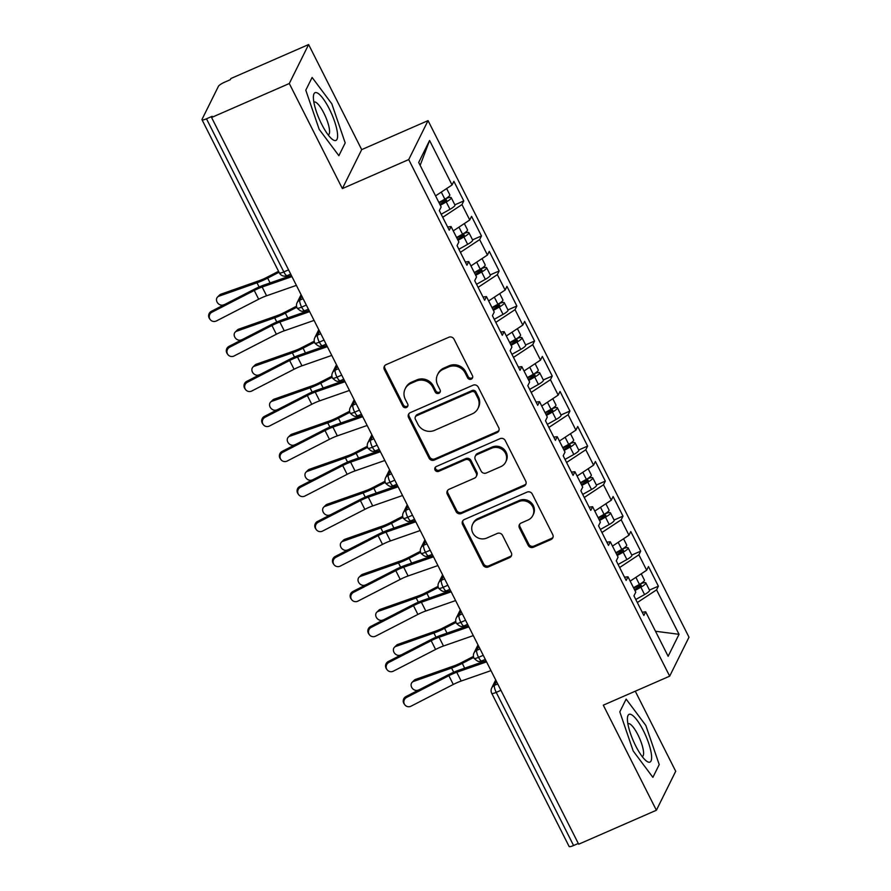 <?xml version="1.0" encoding="UTF-8"?>
<svg xmlns="http://www.w3.org/2000/svg" width="891" height="891" viewBox="0 0 891 891"><rect width="100%" height="100%" fill="white"/><g stroke="black" fill="none" stroke-linecap="round" stroke-linejoin="round"><path stroke-width="1.34" d="M471.25 379.165A2.751 2.606 -153.6 0 0 472.475 375.701L454.02 339.17A3.932 3.72 -153.6 0 0 448.808 337.255L386.104 364.664A3.932 3.72 -153.6 0 0 384.355 369.62L402.81 406.14A2.751 2.606 -153.6 0 0 407.71 406.307A2.751 2.606 -153.6 0 0 407.688 404.013L405.294 399.291A12.585 11.895 -153.6 0 1 405.16 388.821A12.585 11.895 -153.6 0 1 410.885 383.42L416.108 381.125A12.585 11.895 -153.6 0 1 432.814 387.262L435.198 391.984A2.751 2.606 -153.6 0 0 440.109 392.14A2.751 2.606 -153.6 0 0 440.076 389.857L437.693 385.124A12.585 11.895 -153.6 0 1 437.559 374.666A12.585 11.895 -153.6 0 1 443.284 369.253L448.507 366.969A12.585 11.895 -153.6 0 1 465.213 373.095L467.597 377.829A2.751 2.606 -153.6 0 0 471.25 379.165M437.559 374.666L438.149 373.485A12.585 11.895 -153.6 0 1 443.863 368.072L449.086 365.789A12.585 11.895 -153.6 0 1 465.793 371.915L468.187 376.648A2.751 2.606 -153.6 0 0 472.709 377.35M384.667 365.789A3.932 3.72 -153.6 0 0 384.945 368.44L403.389 404.96A2.751 2.606 -153.6 0 0 407.922 405.672M405.16 388.821L405.75 387.641A12.585 11.895 -153.6 0 1 411.475 382.228L416.698 379.945A12.585 11.895 -153.6 0 1 433.405 386.081L435.788 390.804A2.751 2.606 -153.6 0 0 440.321 391.517M528.185 545.337A3.932 3.72 -153.6 0 0 533.408 547.252L550.994 539.567A3.932 3.72 -153.6 0 0 552.743 534.6L532.25 494.037A3.932 3.72 -153.6 0 0 527.038 492.122L464.334 519.531A3.932 3.72 -153.6 0 0 462.585 524.487L483.078 565.05A3.932 3.72 -153.6 0 0 488.301 566.966L509.541 557.677A3.932 3.72 -153.6 0 0 511.289 552.721L502.524 535.357A3.932 3.72 -153.6 0 0 497.301 533.442L486.764 538.053A10.525 9.935 -153.6 0 1 474.847 535.725A10.525 9.935 -153.6 0 1 472.698 524.175A10.525 9.935 -153.6 0 1 477.476 519.665L518.751 501.622A10.525 9.935 -153.6 0 1 530.668 503.95A10.525 9.935 -153.6 0 1 532.829 515.488A10.525 9.935 -153.6 0 1 528.04 520.01L521.168 523.017A3.932 3.72 -153.6 0 0 519.42 527.973L528.185 545.337L528.775 544.156A3.932 3.72 -153.6 0 0 533.987 546.072L551.585 538.387A3.932 3.72 -153.6 0 0 553.021 537.262M289.297 83.52L342.367 188.591L361.701 149.621L308.62 44.55L289.297 83.52L211.579 117.489L212.158 116.309L206.478 118.793L283.839 271.922L288.55 269.862M342.367 188.591L408.724 159.578L669.676 676.169L603.307 705.171L656.389 810.242L578.671 844.211L211.579 117.489M496.989 432.647A3.932 3.72 -153.6 0 0 498.737 427.691L478.244 387.128A3.932 3.72 -153.6 0 0 473.032 385.213L410.328 412.611A3.932 3.72 -153.6 0 0 408.579 417.578L429.072 458.141A3.932 3.72 -153.6 0 0 434.296 460.057L496.989 432.647L497.579 431.467A3.932 3.72 -153.6 0 0 499.016 430.342M505.253 440.577L525.746 481.151A3.932 3.72 -153.6 0 1 523.997 486.107L461.293 513.517A3.932 3.72 -153.6 0 1 456.081 511.601L447.304 494.238A3.932 3.72 -153.6 0 1 449.053 489.282L474.48 478.166A3.932 3.72 -153.6 0 0 476.228 473.199L470.415 461.683A3.932 3.72 -153.6 0 0 465.191 459.767L438.717 471.339A2.751 2.606 -153.6 0 1 435.031 467.708A2.751 2.606 -153.6 0 1 436.289 466.528L500.029 438.673A3.932 3.72 -153.6 0 1 505.253 440.577M408.724 159.578L428.059 120.619L688.999 637.199L669.676 676.169M420.162 165.358L429.585 140.5L418.692 162.463L441.156 206.946L439.341 210.599L449.253 230.212L451.069 226.559L458.854 241.962L457.038 245.626L466.94 265.24L468.755 261.575L476.54 276.99L474.725 280.643L484.637 300.256L486.453 296.603L494.238 312.006L492.422 315.67L502.324 335.283L504.139 331.619L511.924 347.033L510.109 350.698L520.021 370.311L521.836 366.647L529.622 382.05L527.806 385.714L537.707 405.327L539.523 401.663L547.308 417.077L545.492 420.741L555.405 440.354L557.22 436.69L565.005 452.105L563.19 455.758L573.091 475.371L574.907 471.718L582.692 487.121L580.876 490.785L590.789 510.398L592.604 506.734L600.378 522.148L598.563 525.813L608.475 545.415L610.29 541.761L618.076 557.165L616.26 560.829L626.161 580.442L627.977 576.778L635.762 592.192L633.947 595.856L643.859 615.469L645.674 611.805L642.222 612.24M429.585 140.5L452.06 184.972L435.565 195.875M454.856 204.83L463.777 200.932L453.875 181.319L452.06 184.972M463.777 200.932L461.961 204.585L469.746 219.999L453.263 230.892M472.553 239.857L481.474 235.948L471.562 216.335L469.746 219.999M481.474 235.948L479.659 239.612L487.444 255.026L470.949 265.919M490.239 274.874L499.16 270.975L489.259 251.362L487.444 255.026M499.16 270.975L497.345 274.64L505.13 290.043L488.647 300.935M507.937 309.901L516.858 306.003L506.946 286.39L505.13 290.043M516.858 306.003L515.043 309.656L522.828 325.07L506.333 335.963M525.623 344.917L534.544 341.019L524.643 321.406L522.828 325.07M534.544 341.019L532.729 344.683L540.514 360.087L524.031 370.99M543.31 379.945L552.242 376.047L542.329 356.433L540.514 360.087M552.242 376.047L550.426 379.7L558.2 395.114L541.717 406.006M561.007 414.961L569.928 411.063L560.027 391.45L558.2 395.114M569.928 411.063L568.113 414.727L575.898 430.141L559.414 441.034M578.693 449.988L587.615 446.09L577.713 426.477L575.898 430.141M587.615 446.09L585.799 449.755L593.584 465.158L577.101 476.05M596.391 485.016L605.312 481.107L595.4 461.493L593.584 465.158M605.312 481.107L603.497 484.771L611.282 500.185L594.787 511.078M614.077 520.032L622.998 516.134L613.097 496.521L611.282 500.185M622.998 516.134L621.183 519.798L628.968 535.201L612.485 546.094M631.775 555.06L640.696 551.161L630.783 531.548L628.968 535.201M640.696 551.161L638.88 554.815L646.666 570.229L630.171 581.121M649.461 590.076L658.382 586.178L648.481 566.565L646.666 570.229M658.382 586.178L656.567 589.842L679.042 634.314L668.139 656.288L645.674 611.805M627.977 576.778L624.535 577.212M656.567 589.842L637.332 602.55M655.498 631.251L679.042 634.314M610.29 541.761L606.838 542.185M638.88 554.815L619.646 567.522M592.604 506.734L589.151 507.168M621.183 519.798L601.948 532.506M574.907 471.718L571.465 472.141M603.497 484.771L584.262 497.479M557.22 436.69L553.768 437.125M585.799 449.755L566.565 462.462M539.523 401.663L536.081 402.097M568.113 414.727L548.878 427.435M521.836 366.647L518.384 367.081M550.426 379.7L531.181 392.419M504.139 331.619L500.697 332.053M532.729 344.683L513.494 357.391M486.453 296.603L483 297.026M515.043 309.656L495.808 322.364M468.755 261.575L465.314 262.01M497.345 274.64L478.111 287.348M451.069 226.559L447.616 226.982M479.659 239.612L460.424 252.32M308.62 44.55L230.903 78.519L230.324 79.7L224.643 82.184A6.014 1.225 -26.8 0 0 218.44 86.282L202.034 119.338A6.014 1.225 -26.8 0 0 202.001 119.728A6.014 1.225 -26.8 0 0 206.478 118.793M461.961 204.585L442.727 217.304M578.292 843.454L573.581 845.514A6.014 1.225 153.2 0 1 569.093 846.45L491.732 693.309A6.014 1.225 153.2 0 0 496.22 692.374L573.581 845.514M656.389 810.242L675.712 771.272L635.272 691.204M361.701 149.621L428.059 120.619M345.196 142.939L331.82 103.824L312.117 77.45L305.791 90.191L319.167 129.318L338.87 155.691L345.196 142.939L338.87 155.691L319.167 129.318L305.791 90.191L312.117 77.45L331.82 103.824L345.196 142.939M626.139 699.101L619.813 711.853L633.189 750.968L652.891 777.342L659.217 764.589L645.841 725.474L626.139 699.101L645.841 725.474L659.217 764.589L652.891 777.342L633.189 750.968L619.813 711.853L626.139 699.101M306.326 305.067L301.615 307.128A6.014 1.225 153.2 0 1 297.137 308.074A6.014 1.225 153.2 0 1 297.126 308.063A6.014 6.014 0 0 1 297.115 302.684A6.014 5.68 -153.6 0 1 299.844 300.1L303.096 298.674M324.023 340.084L319.312 342.144A6.014 1.225 153.2 0 1 314.824 343.091A6.014 1.225 153.2 0 1 314.824 343.08A6.014 6.014 0 0 1 314.801 337.7A6.014 5.68 -153.6 0 1 317.53 335.116L320.793 333.702M341.71 375.111L336.998 377.171A6.014 1.225 153.2 0 1 332.521 378.118A6.014 1.225 153.2 0 1 332.51 378.107A6.014 6.014 0 0 1 332.499 372.728A6.014 5.68 -153.6 0 1 335.228 370.144L338.48 368.718M359.407 410.127L354.696 412.188A6.014 1.225 153.2 0 1 350.208 413.134L350.208 413.134A6.014 6.014 0 0 1 350.185 407.744A6.014 5.68 -153.6 0 1 352.914 405.171L356.177 403.746M377.093 445.155L372.382 447.215A6.014 1.225 153.2 0 1 367.905 448.162A6.014 1.225 153.2 0 1 367.894 448.151A6.014 6.014 0 0 1 367.872 442.771A6.014 5.68 -153.6 0 1 370.611 440.187L373.864 438.762M394.78 480.182L390.08 482.231A6.014 1.225 153.2 0 1 385.591 483.178L385.591 483.178A6.014 6.014 0 0 1 385.569 477.799A6.014 5.68 -153.6 0 1 388.298 475.215L391.561 473.789M412.477 515.198L407.766 517.259A6.014 1.225 153.2 0 1 403.278 518.206A6.014 1.225 153.2 0 1 403.278 518.194A6.014 6.014 0 0 1 403.255 512.815A6.014 5.68 -153.6 0 1 405.995 510.231L409.247 508.817M430.164 550.226L425.452 552.286A6.014 1.225 153.2 0 1 420.975 553.233A6.014 1.225 153.2 0 1 420.964 553.222A6.014 6.014 0 0 1 420.953 547.842A6.014 5.68 -153.6 0 1 423.682 545.259L426.934 543.833M447.861 585.242L443.15 587.303A6.014 1.225 153.2 0 1 438.662 588.249L438.662 588.249A6.014 6.014 0 0 1 438.639 582.859A6.014 5.68 -153.6 0 1 441.379 580.275L444.631 578.86M465.548 620.27L460.836 622.33A6.014 1.225 153.2 0 1 456.359 623.277A6.014 1.225 153.2 0 1 456.348 623.266A6.014 6.014 0 0 1 456.337 617.886A6.014 5.68 -153.6 0 1 459.065 615.302L462.318 613.877M483.245 655.297L478.534 657.346A6.014 1.225 153.2 0 1 474.045 658.293L474.045 658.293A6.014 6.014 0 0 1 474.023 652.903A6.014 5.68 -153.6 0 1 476.752 650.33L480.015 648.904M408.891 413.747A3.932 3.72 -153.6 0 0 409.169 416.398L429.662 456.96A3.932 3.72 -153.6 0 0 434.875 458.876L497.579 431.467M475.282 393.042A2.751 2.606 -153.6 0 0 471.629 391.695L416.587 415.752A2.751 2.606 -153.6 0 0 415.373 419.227L417.89 424.205A12.585 11.895 -153.6 0 0 434.585 430.342L472.208 413.892A12.585 11.895 -153.6 0 0 477.932 408.49A12.585 11.895 -153.6 0 0 477.799 398.021L475.282 393.042L475.872 391.862A2.751 2.606 -153.6 0 0 472.208 390.514L471.629 391.695M415.34 416.932L415.93 415.752A2.751 2.606 -153.6 0 1 417.177 414.571L472.208 390.514M477.932 408.49L478.512 407.31A12.585 11.895 -153.6 0 0 478.389 396.84L477.799 398.021M475.872 391.862L478.389 396.84M447.616 490.406A3.932 3.72 -153.6 0 0 447.895 493.057L456.66 510.42A3.932 3.72 -153.6 0 0 461.883 512.336L524.576 484.927A3.932 3.72 -153.6 0 0 526.024 483.802M476.273 476.473L476.852 475.293A3.932 3.72 -153.6 0 0 476.819 472.018L470.994 460.502A3.932 3.72 -153.6 0 0 465.781 458.587L439.308 470.158L438.717 471.339M435.409 467.162A2.751 2.606 -153.6 0 0 439.308 470.158M500.865 466.628A10.525 9.935 -153.6 0 0 505.654 462.106A10.525 9.935 -153.6 0 0 503.493 450.568A10.525 9.935 -153.6 0 0 491.576 448.24L477.03 454.599A3.932 3.72 -153.6 0 0 475.282 459.556L481.107 471.072A3.932 3.72 -153.6 0 0 486.319 472.987L500.865 466.628M505.654 462.106L506.233 460.925A10.525 9.935 -153.6 0 0 504.083 449.387A10.525 9.935 -153.6 0 0 492.166 447.059L491.576 448.24M475.248 456.281L475.827 455.101A3.932 3.72 -153.6 0 1 477.621 453.419L492.166 447.059M519.72 524.142A3.932 3.72 -153.6 0 0 519.999 526.793L528.775 544.156M532.829 515.488L533.408 514.307A10.525 9.935 -153.6 0 0 531.259 502.758A10.525 9.935 -153.6 0 0 519.342 500.441L518.751 501.622M472.698 524.175L473.277 522.995A10.525 9.935 -153.6 0 1 478.066 518.484L519.342 500.441M462.897 520.656A3.932 3.72 -153.6 0 0 463.175 523.307L483.668 563.869A3.932 3.72 -153.6 0 0 488.881 565.785L510.131 556.496A3.932 3.72 -153.6 0 0 511.568 555.371M438.907 202.48L444.843 199.161A8.019 1.637 -26.8 0 0 449.766 195.363A8.019 1.637 -26.8 0 0 449.821 194.851L446.636 188.558M439.831 204.317L444.843 201.511A2.807 0.568 -26.8 0 0 446.558 200.185A2.807 0.568 -26.8 0 0 446.58 200.007A2.807 0.568 -26.8 0 0 444.509 200.442L444.999 201.422M440.321 205.286L446.257 201.967A8.019 1.637 -26.8 0 0 451.18 198.17A8.019 1.637 -26.8 0 0 451.236 197.657A8.019 1.637 -26.8 0 0 445.411 198.838M451.236 197.657L454.945 205.008A8.019 1.637 153.2 0 1 454.889 205.52A8.019 1.637 153.2 0 1 449.977 209.318L441.179 214.241M217.549 297.037L219.643 294.966A5.012 4.132 45.4 0 1 220.957 294.164L218.863 296.224A5.012 4.132 -134.6 0 0 217.549 297.037A5.012 4.132 -134.6 0 0 217.527 302.795A5.012 4.132 -134.6 0 0 223.285 304.978L224.588 304.522M439.074 202.803L444.509 200.442M278.56 271.298L266.988 277.279A14.835 3.029 153.2 0 1 259.081 280.743L220.957 294.164M218.863 296.224L256.987 282.803A20.036 4.099 -26.8 0 0 267.668 278.126L279.039 272.256M212.013 312.184A5.012 4.901 143.6 0 0 210.187 319.524A5.012 4.901 143.6 0 0 216.435 320.938L258.68 299.22L254.258 290.466L212.013 312.184L211.379 311.315L253.623 289.597A20.036 4.099 153.2 0 1 264.282 284.953L291.39 275.486M210.187 319.524L209.552 318.655A5.012 4.901 -36.4 0 1 211.379 311.315M291.958 276.622L262.154 287.025A14.835 3.029 -26.8 0 0 254.258 290.466M296.38 285.376L266.576 295.779A14.835 3.029 -26.8 0 0 258.68 299.22M456.604 237.507L462.529 234.188A8.019 1.637 -26.8 0 0 467.452 230.39A8.019 1.637 -26.8 0 0 467.508 229.878L464.334 223.585M457.529 239.334L462.529 236.538A2.807 0.568 -26.8 0 0 464.256 235.202A2.807 0.568 -26.8 0 0 464.278 235.024A2.807 0.568 -26.8 0 0 462.195 235.458L462.696 236.449M458.019 240.303L463.944 236.984A8.019 1.637 -26.8 0 0 468.866 233.186A8.019 1.637 -26.8 0 0 468.922 232.674A8.019 1.637 -26.8 0 0 463.108 233.865M468.922 232.674L472.642 240.035A8.019 1.637 153.2 0 1 472.586 240.548A8.019 1.637 153.2 0 1 467.664 244.346L458.876 249.257M235.246 332.053L237.34 329.993A5.012 4.132 45.4 0 1 238.643 329.18L236.549 331.252A5.012 4.132 -134.6 0 0 235.246 332.053A5.012 4.132 -134.6 0 0 235.213 337.823A5.012 4.132 -134.6 0 0 240.971 340.006L242.274 339.549M456.76 237.83L462.195 235.458M296.547 306.181L284.675 312.307A14.835 3.029 153.2 0 1 276.778 315.77L238.643 329.18M236.549 331.252L274.684 317.831A20.036 4.099 -26.8 0 0 285.354 313.153L296.792 307.25M474.29 272.523L480.227 269.205A8.019 1.637 -26.8 0 0 485.15 265.407A8.019 1.637 -26.8 0 0 485.205 264.894L482.02 258.602M475.215 274.361L480.227 271.555A2.807 0.568 -26.8 0 0 481.942 270.229A2.807 0.568 -26.8 0 0 481.964 270.051A2.807 0.568 -26.8 0 0 479.893 270.485L480.383 271.465M475.705 275.33L481.641 272.011A8.019 1.637 -26.8 0 0 486.564 268.213A8.019 1.637 -26.8 0 0 486.62 267.701A8.019 1.637 -26.8 0 0 480.795 268.882M486.62 267.701L490.328 275.052A8.019 1.637 153.2 0 1 490.273 275.564A8.019 1.637 153.2 0 1 485.35 279.362L476.562 284.285M252.933 367.081L255.026 365.009A5.012 4.132 45.4 0 1 256.341 364.207L254.236 366.268A5.012 4.132 -134.6 0 0 252.933 367.081A5.012 4.132 -134.6 0 0 252.91 372.839A5.012 4.132 -134.6 0 0 258.668 375.022L259.96 374.565M474.457 272.846L479.893 270.485M314.233 341.197L302.361 347.323A14.835 3.029 153.2 0 1 294.464 350.787L256.341 364.207M254.236 366.268L292.371 352.858A20.036 4.099 -26.8 0 0 303.051 348.169L314.478 342.267M491.988 307.551L497.913 304.232A8.019 1.637 -26.8 0 0 502.836 300.434A8.019 1.637 -26.8 0 0 502.892 299.922L499.717 293.629M492.912 309.377L497.913 306.582A2.807 0.568 -26.8 0 0 499.639 305.257A2.807 0.568 -26.8 0 0 499.662 305.067A2.807 0.568 -26.8 0 0 497.579 305.502L498.08 306.493M493.402 310.358L499.328 307.039A8.019 1.637 -26.8 0 0 504.25 303.241A8.019 1.637 -26.8 0 0 504.306 302.728A8.019 1.637 -26.8 0 0 498.492 303.909M504.306 302.728L508.026 310.079A8.019 1.637 153.2 0 1 507.97 310.591A8.019 1.637 153.2 0 1 503.047 314.389L494.26 319.312M270.63 402.097L272.724 400.037A5.012 4.132 45.4 0 1 274.027 399.224L271.933 401.295A5.012 4.132 -134.6 0 0 270.63 402.097A5.012 4.132 -134.6 0 0 270.597 407.866A5.012 4.132 -134.6 0 0 276.355 410.049L277.658 409.593M492.144 307.874L497.579 305.502M331.92 376.225L320.058 382.35A14.835 3.029 153.2 0 1 312.151 385.814L274.027 399.224M271.933 401.295L310.057 387.875A20.036 4.099 -26.8 0 0 320.738 383.197L332.176 377.294M509.674 342.578L515.611 339.259A8.019 1.637 -26.8 0 0 520.522 335.462A8.019 1.637 -26.8 0 0 520.589 334.949L517.404 328.645M510.599 344.405L515.611 341.609A2.807 0.568 -26.8 0 0 517.326 340.273A2.807 0.568 -26.8 0 0 517.348 340.095A2.807 0.568 -26.8 0 0 515.265 340.529L515.766 341.509M511.089 345.374L517.025 342.055A8.019 1.637 -26.8 0 0 521.937 338.257A8.019 1.637 -26.8 0 0 522.003 337.745A8.019 1.637 -26.8 0 0 516.179 338.925M522.003 337.745L525.712 345.095A8.019 1.637 153.2 0 1 525.657 345.608A8.019 1.637 153.2 0 1 520.734 349.417L511.946 354.328M288.316 437.125L290.41 435.064A5.012 4.132 45.4 0 1 291.713 434.251L289.62 436.312A5.012 4.132 -134.6 0 0 288.316 437.125A5.012 4.132 -134.6 0 0 288.294 442.894A5.012 4.132 -134.6 0 0 294.041 445.066L295.344 444.609M509.841 342.89L515.265 340.529M349.617 411.241L337.745 417.378A14.835 3.029 153.2 0 1 329.848 420.83L291.713 434.251M289.62 436.312L327.754 422.902A20.036 4.099 -26.8 0 0 338.435 418.224L349.862 412.31M229.7 347.2A5.012 4.901 143.6 0 0 227.884 354.551A5.012 4.901 143.6 0 0 234.133 355.955L276.377 334.248L271.955 325.493L229.7 347.2L229.065 346.332L271.31 324.625A20.036 4.099 153.2 0 1 281.968 319.969L309.077 310.514M227.884 354.551L227.238 353.682A5.012 4.901 -36.4 0 1 229.065 346.332M309.656 311.65L279.841 322.052A14.835 3.029 -26.8 0 0 271.955 325.493M314.077 320.404L284.262 330.806A14.835 3.029 -26.8 0 0 276.377 334.248M247.397 382.228A5.012 4.901 143.6 0 0 245.571 389.579A5.012 4.901 143.6 0 0 251.819 390.982L294.063 369.264L289.642 360.51L247.397 382.228L246.762 381.359L289.007 359.641A20.036 4.099 153.2 0 1 299.666 354.997L326.774 345.541M245.571 389.579L244.936 388.71A5.012 4.901 -36.4 0 1 246.762 381.359M327.342 346.666L297.527 357.068A14.835 3.029 -26.8 0 0 289.642 360.51M331.764 355.42L301.96 365.822A14.835 3.029 -26.8 0 0 294.063 369.264M265.084 417.244A5.012 4.901 143.6 0 0 263.268 424.595A5.012 4.901 143.6 0 0 269.505 425.998L311.761 404.291L307.328 395.537L265.084 417.244L264.449 416.375L306.693 394.668A20.036 4.099 153.2 0 1 317.352 390.013L344.461 380.557M263.268 424.595L262.622 423.726A5.012 4.901 -36.4 0 1 264.449 416.375M345.04 381.693L315.225 392.096A14.835 3.029 -26.8 0 0 307.328 395.537M349.461 390.447L319.646 400.85A14.835 3.029 -26.8 0 0 311.761 404.291M282.781 452.272A5.012 4.901 143.6 0 0 280.955 459.622A5.012 4.901 143.6 0 0 287.203 461.026L329.447 439.308L325.026 430.553L282.781 452.272L282.135 451.403L324.38 429.685A20.036 4.099 153.2 0 1 335.049 425.04L362.158 415.585M280.955 459.622L280.32 458.754A5.012 4.901 -36.4 0 1 282.135 451.403M362.726 416.71L332.911 427.112A14.835 3.029 -26.8 0 0 325.026 430.553M367.148 425.475L337.333 435.877A14.835 3.029 -26.8 0 0 329.447 439.308M329.302 108.891A26.051 6.716 66.4 0 0 313.398 96.64A26.051 6.716 66.4 0 0 321.684 124.239A26.051 6.716 66.4 0 0 331.909 138.985A26.051 6.716 66.4 0 0 337.522 133.917A26.051 6.716 66.4 0 0 329.302 108.891M328.122 134.842A17.842 4.6 66.4 0 0 328.434 134.753A17.842 4.6 66.4 0 0 323.901 113.146A17.842 4.6 66.4 0 0 314.155 102.064A17.842 4.6 66.4 0 0 313.877 102.231M643.324 730.542A26.051 6.716 66.4 0 0 627.42 718.291A26.051 6.716 66.4 0 0 635.706 745.901A26.051 6.716 66.4 0 0 645.93 760.636A26.051 6.716 66.4 0 0 651.544 755.568A26.051 6.716 66.4 0 0 643.324 730.542M642.144 756.492A17.842 4.6 66.4 0 0 642.456 756.403A17.842 4.6 66.4 0 0 637.923 734.808A17.842 4.6 66.4 0 0 628.166 723.715A17.842 4.6 66.4 0 0 627.899 723.882M527.372 377.595L533.297 374.276A8.019 1.637 -26.8 0 0 538.22 370.478A8.019 1.637 -26.8 0 0 538.275 369.965L535.101 363.673M528.296 379.432L533.297 376.626A2.807 0.568 -26.8 0 0 535.023 375.3A2.807 0.568 -26.8 0 0 535.045 375.122A2.807 0.568 -26.8 0 0 532.963 375.545L533.464 376.537M528.786 380.401L534.711 377.082A8.019 1.637 -26.8 0 0 539.634 373.284A8.019 1.637 -26.8 0 0 539.69 372.772A8.019 1.637 -26.8 0 0 533.865 373.953M539.69 372.772L543.41 380.123A8.019 1.637 153.2 0 1 543.343 380.635A8.019 1.637 153.2 0 1 538.431 384.433L529.644 389.356M306.014 472.152L308.108 470.08A5.012 4.132 45.4 0 1 309.411 469.279L307.317 471.339A5.012 4.132 -134.6 0 0 306.014 472.152A5.012 4.132 -134.6 0 0 305.981 477.91A5.012 4.132 -134.6 0 0 311.739 480.093L313.042 479.636M527.528 377.918L532.963 375.545M367.304 446.268L355.442 452.394A14.835 3.029 153.2 0 1 347.535 455.858L309.411 469.279M307.317 471.339L345.441 457.918A20.036 4.099 -26.8 0 0 356.122 453.241L367.56 447.338M300.467 487.288A5.012 4.901 143.6 0 0 298.652 494.639A5.012 4.901 143.6 0 0 304.889 496.053L347.134 474.335L342.712 465.581L300.467 487.288L299.833 486.419L342.077 464.712A20.036 4.099 153.2 0 1 352.736 460.068L379.844 450.601M298.652 494.639L298.006 493.77A5.012 4.901 -36.4 0 1 299.833 486.419M380.412 451.737L350.608 462.139A14.835 3.029 -26.8 0 0 342.712 465.581M384.845 460.491L355.03 470.894A14.835 3.029 -26.8 0 0 347.134 474.335M545.058 412.622L550.994 409.303A8.019 1.637 -26.8 0 0 555.906 405.505A8.019 1.637 -26.8 0 0 555.962 404.993L552.788 398.689M545.983 414.449L550.994 411.653A2.807 0.568 -26.8 0 0 552.71 410.317A2.807 0.568 -26.8 0 0 552.732 410.138A2.807 0.568 -26.8 0 0 550.649 410.573L551.15 411.553M546.473 415.418L552.409 412.099A8.019 1.637 -26.8 0 0 557.321 408.301A8.019 1.637 -26.8 0 0 557.387 407.788A8.019 1.637 -26.8 0 0 551.562 408.969M557.387 407.788L561.096 415.15A8.019 1.637 153.2 0 1 561.04 415.663A8.019 1.637 153.2 0 1 556.118 419.461L547.33 424.372M323.7 507.168L325.794 505.108A5.012 4.132 45.4 0 1 327.097 504.295L325.003 506.355A5.012 4.132 -134.6 0 0 323.7 507.168A5.012 4.132 -134.6 0 0 323.678 512.938A5.012 4.132 -134.6 0 0 329.425 515.121L330.728 514.664M545.214 412.934L550.649 410.573M385.001 481.285L373.129 487.422A14.835 3.029 153.2 0 1 365.232 490.885L327.097 504.295M325.003 506.355L363.138 492.946A20.036 4.099 -26.8 0 0 373.808 488.268L385.246 482.365M318.165 522.315A5.012 4.901 143.6 0 0 316.338 529.666A5.012 4.901 143.6 0 0 322.587 531.069L364.831 509.362L360.41 500.597L318.165 522.315L317.519 521.447L359.764 499.728A20.036 4.099 153.2 0 1 370.433 495.084L397.542 485.628M316.338 529.666L315.704 528.797A5.012 4.901 -36.4 0 1 317.519 521.447M398.11 486.764L368.295 497.167A14.835 3.029 -26.8 0 0 360.41 500.597M402.532 495.519L372.716 505.921A14.835 3.029 -26.8 0 0 364.831 509.362M562.744 447.638L568.681 444.319A8.019 1.637 -26.8 0 0 573.604 440.522A8.019 1.637 -26.8 0 0 573.659 440.009L570.474 433.717M563.669 449.476L568.681 446.669A2.807 0.568 -26.8 0 0 570.407 445.344A2.807 0.568 -26.8 0 0 570.418 445.166A2.807 0.568 -26.8 0 0 568.347 445.6L568.837 446.58M564.159 450.445L570.095 447.126A8.019 1.637 -26.8 0 0 575.018 443.328A8.019 1.637 -26.8 0 0 575.074 442.816A8.019 1.637 -26.8 0 0 569.249 443.996M575.074 442.816L578.794 450.167A8.019 1.637 153.2 0 1 578.727 450.679A8.019 1.637 153.2 0 1 573.815 454.477L565.017 459.4M341.398 542.196L343.492 540.124A5.012 4.132 45.4 0 1 344.795 539.322L342.701 541.383A5.012 4.132 -134.6 0 0 341.398 542.196A5.012 4.132 -134.6 0 0 341.364 547.954A5.012 4.132 -134.6 0 0 347.122 550.137L348.426 549.68M562.912 447.961L568.347 445.6M402.687 516.312L390.826 522.438A14.835 3.029 153.2 0 1 382.918 525.902L344.795 539.322M342.701 541.383L380.825 527.962A20.036 4.099 -26.8 0 0 391.505 523.284L402.944 517.381M335.851 557.343A5.012 4.901 143.6 0 0 334.025 564.682A5.012 4.901 143.6 0 0 340.273 566.097L382.517 544.379L378.096 535.625L335.851 557.343L335.216 556.474L377.461 534.756A20.036 4.099 153.2 0 1 388.12 530.112L415.228 520.645M334.025 564.682L333.39 563.814A5.012 4.901 -36.4 0 1 335.216 556.474M415.796 521.781L385.992 532.183A14.835 3.029 -26.8 0 0 378.096 535.625M420.218 530.535L390.414 540.937A14.835 3.029 -26.8 0 0 382.517 544.379M580.442 482.666L586.367 479.347A8.019 1.637 -26.8 0 0 591.29 475.549A8.019 1.637 -26.8 0 0 591.346 475.037L588.171 468.744M581.366 484.492L586.367 481.697A2.807 0.568 -26.8 0 0 588.093 480.372A2.807 0.568 -26.8 0 0 588.116 480.182A2.807 0.568 -26.8 0 0 586.033 480.617L586.534 481.608M581.856 485.472L587.793 482.142A8.019 1.637 -26.8 0 0 592.704 478.344A8.019 1.637 -26.8 0 0 592.76 477.832A8.019 1.637 -26.8 0 0 586.946 479.024M592.76 477.832L596.48 485.194A8.019 1.637 153.2 0 1 596.424 485.706A8.019 1.637 153.2 0 1 591.501 489.504L582.714 494.416M359.084 577.212L361.178 575.152A5.012 4.132 45.4 0 1 362.481 574.339L360.387 576.41A5.012 4.132 -134.6 0 0 359.084 577.212A5.012 4.132 -134.6 0 0 359.062 582.981A5.012 4.132 -134.6 0 0 364.809 585.164L366.112 584.708M580.598 482.989L586.033 480.617M420.385 551.34L408.512 557.465A14.835 3.029 153.2 0 1 400.616 560.929L362.481 574.339M360.387 576.41L398.522 562.989A20.036 4.099 -26.8 0 0 409.192 558.312L420.63 552.409M353.549 592.359A5.012 4.901 143.6 0 0 351.722 599.71A5.012 4.901 143.6 0 0 357.97 601.113L400.215 579.406L395.793 570.652L353.549 592.359L352.903 591.49L395.147 569.783A20.036 4.099 153.2 0 1 405.817 565.128L432.915 555.672M351.722 599.71L351.076 598.841A5.012 4.901 -36.4 0 1 352.903 591.49M433.494 556.808L403.679 567.211A14.835 3.029 -26.8 0 0 395.793 570.652M437.915 565.562L408.1 575.965A14.835 3.029 -26.8 0 0 400.215 579.406M598.128 517.693L604.065 514.363A8.019 1.637 -26.8 0 0 608.987 510.565A8.019 1.637 -26.8 0 0 609.043 510.053L605.858 503.76M599.053 519.52L604.065 516.713A2.807 0.568 -26.8 0 0 605.78 515.388A2.807 0.568 -26.8 0 0 605.802 515.21A2.807 0.568 -26.8 0 0 603.73 515.644L604.221 516.624M599.543 520.489L605.479 517.17A8.019 1.637 -26.8 0 0 610.402 513.372A8.019 1.637 -26.8 0 0 610.458 512.86A8.019 1.637 -26.8 0 0 604.633 514.04M610.458 512.86L614.166 520.21A8.019 1.637 153.2 0 1 614.111 520.723A8.019 1.637 153.2 0 1 609.199 524.521L600.4 529.443M376.77 612.24L378.864 610.179A5.012 4.132 45.4 0 1 380.179 609.366L378.085 611.426A5.012 4.132 -134.6 0 0 376.77 612.24A5.012 4.132 -134.6 0 0 376.748 617.998A5.012 4.132 -134.6 0 0 382.506 620.181L383.798 619.724M598.295 518.005L603.73 515.644M438.071 586.356L426.21 592.482A14.835 3.029 153.2 0 1 418.302 595.945L380.179 609.366M378.085 611.426L416.208 598.017A20.036 4.099 -26.8 0 0 426.889 593.328L438.316 587.425M371.235 627.387A5.012 4.901 143.6 0 0 369.409 634.737A5.012 4.901 143.6 0 0 375.657 636.141L417.901 614.422L413.48 605.668L371.235 627.387L370.6 626.518L412.845 604.8A20.036 4.099 153.2 0 1 423.503 600.155L450.612 590.7M369.409 634.737L368.774 633.869A5.012 4.901 -36.4 0 1 370.6 626.518M451.18 591.824L421.365 602.227A14.835 3.029 -26.8 0 0 413.48 605.668M455.602 600.579L425.798 610.992A14.835 3.029 -26.8 0 0 417.901 614.422M615.826 552.71L621.751 549.391A8.019 1.637 -26.8 0 0 626.674 545.593A8.019 1.637 -26.8 0 0 626.729 545.08L623.555 538.788M616.75 554.547L621.751 551.741A2.807 0.568 -26.8 0 0 623.477 550.415A2.807 0.568 -26.8 0 0 623.5 550.237A2.807 0.568 -26.8 0 0 621.417 550.66L621.918 551.652M617.24 555.516L623.165 552.197A8.019 1.637 -26.8 0 0 628.088 548.399A8.019 1.637 -26.8 0 0 628.144 547.887A8.019 1.637 -26.8 0 0 622.33 549.068M628.144 547.887L631.864 555.238A8.019 1.637 153.2 0 1 631.808 555.75A8.019 1.637 153.2 0 1 626.885 559.548L618.098 564.471M394.468 647.256L396.562 645.195A5.012 4.132 45.4 0 1 397.865 644.393L395.771 646.454A5.012 4.132 -134.6 0 0 394.468 647.256A5.012 4.132 -134.6 0 0 394.435 653.025A5.012 4.132 -134.6 0 0 400.193 655.208L401.496 654.751M615.982 553.033L621.417 550.66M455.758 621.383L443.896 627.509A14.835 3.029 153.2 0 1 436 630.973L397.865 644.393M395.771 646.454L433.906 633.033A20.036 4.099 -26.8 0 0 444.576 628.355L456.014 622.453M388.921 662.403A5.012 4.901 143.6 0 0 387.106 669.754A5.012 4.901 143.6 0 0 393.354 671.168L435.599 649.45L431.177 640.696L388.921 662.403L388.287 661.534L430.531 639.827A20.036 4.099 153.2 0 1 441.19 635.183L468.298 625.716M387.106 669.754L386.46 668.885A5.012 4.901 -36.4 0 1 388.287 661.534M468.878 626.852L439.063 637.254A14.835 3.029 -26.8 0 0 431.177 640.696M473.299 635.606L443.484 646.008A14.835 3.029 -26.8 0 0 435.599 649.45M633.512 587.737L639.448 584.418A8.019 1.637 -26.8 0 0 644.36 580.62A8.019 1.637 -26.8 0 0 644.427 580.108L641.242 573.804M634.437 589.564L639.448 586.768A2.807 0.568 -26.8 0 0 641.164 585.432A2.807 0.568 -26.8 0 0 641.186 585.253A2.807 0.568 -26.8 0 0 639.103 585.688L639.604 586.668M634.927 590.533L640.863 587.214A8.019 1.637 -26.8 0 0 645.786 583.416A8.019 1.637 -26.8 0 0 645.841 582.903A8.019 1.637 -26.8 0 0 640.016 584.084M645.841 582.903L649.55 590.265A8.019 1.637 153.2 0 1 649.494 590.778A8.019 1.637 153.2 0 1 644.572 594.575L635.784 599.487M412.154 682.283L414.248 680.223A5.012 4.132 45.4 0 1 415.562 679.41L413.457 681.47A5.012 4.132 -134.6 0 0 412.154 682.283A5.012 4.132 -134.6 0 0 412.132 688.052A5.012 4.132 -134.6 0 0 417.89 690.235L419.182 689.768M633.679 588.049L639.103 585.688M473.455 656.4L461.583 662.536A14.835 3.029 153.2 0 1 453.686 665.989L415.562 679.41M413.457 681.47L451.592 668.061A20.036 4.099 -26.8 0 0 462.273 663.383L473.7 657.469M406.619 697.43A5.012 4.901 143.6 0 0 404.792 704.781A5.012 4.901 143.6 0 0 411.041 706.184L453.285 684.466L448.864 675.712L406.619 697.43L405.973 696.562L448.229 674.843A20.036 4.099 153.2 0 1 458.887 670.199L485.996 660.743M404.792 704.781L404.158 703.912A5.012 4.901 -36.4 0 1 405.973 696.562M486.564 661.868L456.749 672.282A14.835 3.029 -26.8 0 0 448.864 675.712M490.986 670.633L461.17 681.036A14.835 3.029 -26.8 0 0 453.285 684.466M202.001 119.728L279.351 272.869A6.014 1.225 -26.8 0 0 283.839 271.922A6.014 1.548 66.4 0 0 287.125 275.664L290.689 274.105M500.931 690.313L496.22 692.374A6.014 1.548 66.4 0 1 494.449 685.346L497.701 683.92M301.815 296.124L299.844 300.1A6.014 1.548 66.4 0 0 301.615 307.128A6.014 1.548 66.4 0 0 304.811 310.692L303.564 311.082C303.085 310.458 302.662 313.376 297.137 308.074M319.501 331.151L317.53 335.116A6.014 1.548 66.4 0 0 319.312 342.144A6.014 1.548 66.4 0 0 322.509 345.708L321.261 346.098C320.771 345.474 320.359 348.403 314.824 343.091M337.199 366.168L335.228 370.144A6.014 1.548 66.4 0 0 336.998 377.171A6.014 1.548 66.4 0 0 340.195 380.735L338.948 381.125C338.469 380.502 338.045 383.42 332.521 378.118M354.885 401.195L352.914 405.171A6.014 1.548 66.4 0 0 354.696 412.188A6.014 1.548 66.4 0 0 357.892 415.752L356.645 416.142C356.155 415.518 355.732 418.447 350.208 413.134M372.583 436.222L370.611 440.187A6.014 1.548 66.4 0 0 372.382 447.215A6.014 1.548 66.4 0 0 375.579 450.779L374.331 451.169C373.841 450.545 373.429 453.474 367.905 448.162M390.269 471.239L388.298 475.215A6.014 1.548 66.4 0 0 390.08 482.231A6.014 1.548 66.4 0 0 393.276 485.795L392.018 486.196C391.539 485.573 391.116 488.491 385.591 483.178M407.967 506.266L405.995 510.231A6.014 1.548 66.4 0 0 407.766 517.259A6.014 1.548 66.4 0 0 410.963 520.823L409.715 521.213C409.225 520.589 408.813 523.518 403.278 518.206M425.653 541.283L423.682 545.259A6.014 1.548 66.4 0 0 425.452 552.286A6.014 1.548 66.4 0 0 428.66 555.85L427.402 556.24C426.923 555.616 426.499 558.534 420.975 553.233M443.339 576.31L441.379 580.275A6.014 1.548 66.4 0 0 443.15 587.303A6.014 1.548 66.4 0 0 446.346 590.867L445.099 591.256C444.609 590.633 444.197 593.562 438.662 588.249M461.037 611.337L459.065 615.302A6.014 1.548 66.4 0 0 460.836 622.33A6.014 1.548 66.4 0 0 464.033 625.894L462.785 626.284C462.306 625.66 461.883 628.589 456.359 623.277M478.723 646.354L476.752 650.33A6.014 1.548 66.4 0 0 478.534 657.346A6.014 1.548 66.4 0 0 481.73 660.91L480.483 661.3C479.993 660.688 479.581 663.606 474.045 658.293M496.421 681.381L494.449 685.346A6.014 5.68 -153.6 0 0 491.721 687.93A6.014 6.014 0 0 0 491.732 693.309M465.793 371.915L465.213 373.095M449.086 365.789L448.507 366.969M443.863 368.072L443.284 369.253M435.788 390.804L435.198 391.984M433.405 386.081L432.814 387.262M416.698 379.945L416.108 381.125M411.475 382.228L410.885 383.42M403.389 404.96L402.81 406.14M384.945 368.44L384.355 369.62M468.187 376.648L467.597 377.829M434.875 458.876L434.296 460.057M429.662 456.96L429.072 458.141M409.169 416.398L408.579 417.578M417.177 414.571L416.587 415.752M524.576 484.927L523.997 486.107M461.883 512.336L461.293 513.517M456.66 510.42L456.081 511.601M447.895 493.057L447.304 494.238M476.819 472.018L476.228 473.199M470.994 460.502L470.415 461.683M465.781 458.587L465.191 459.767M477.621 453.419L477.03 454.599M519.999 526.793L519.42 527.973M478.066 518.484L477.476 519.665M510.131 556.496L509.541 557.677M488.881 565.785L488.301 566.966M483.668 563.869L483.078 565.05M463.175 523.307L462.585 524.487M551.585 538.387L550.994 539.567M533.987 546.072L533.408 547.252M446.257 201.967L449.977 209.318M441.279 192.1L444.843 199.161M256.987 282.803L259.103 286.991M267.668 278.126L270.084 282.926M266.576 295.779L262.154 287.025M463.944 236.984L467.664 244.346M458.965 227.127L462.529 234.188M274.684 317.831L276.789 322.019M285.354 313.153L287.782 317.942M481.641 272.011L485.35 279.362M476.663 262.143L480.227 269.205M292.371 352.858L294.487 357.035M303.051 348.169L305.468 352.97M499.328 307.039L503.047 314.389M494.349 297.171L497.913 304.232M310.057 387.875L312.173 392.062M320.738 383.197L323.166 387.997M517.025 342.055L520.734 349.417M512.035 332.198L515.611 339.259M327.754 422.902L329.87 427.079M338.435 418.224L340.852 423.013M284.262 330.806L279.841 322.052M301.96 365.822L297.527 357.068M319.646 400.85L315.225 392.096M337.333 435.877L332.911 427.112M534.711 377.082L538.431 384.433M529.733 367.215L533.297 374.276M345.441 457.918L347.557 462.106M356.122 453.241L358.538 458.041M355.03 470.894L350.608 462.139M552.409 412.099L556.118 419.461M547.419 402.242L550.994 409.303M363.138 492.946L365.254 497.133M373.808 488.268L376.236 493.057M372.716 505.921L368.295 497.167M570.095 447.126L573.815 454.477M565.117 437.258L568.681 444.319M380.825 527.962L382.941 532.15M391.505 523.284L393.922 528.085M390.414 540.937L385.992 532.183M587.793 482.142L591.501 489.504M582.803 472.286L586.367 479.347M398.522 562.989L400.627 567.177M409.192 558.312L411.62 563.101M408.1 575.965L403.679 567.211M605.479 517.17L609.199 524.521M600.501 507.302L604.065 514.363M416.208 598.017L418.325 602.193M426.889 593.328L429.306 598.128M425.798 610.992L421.365 602.227M623.165 552.197L626.885 559.548M618.187 542.329L621.751 549.391M433.906 633.033L436.011 637.221M444.576 628.355L447.004 633.156M443.484 646.008L439.063 637.254M640.863 587.214L644.572 594.575M635.884 577.357L639.448 584.418M451.592 668.061L453.708 672.248M462.273 663.383L464.69 668.172M461.17 681.036L456.749 672.282M301.08 294.676L297.115 302.684M279.351 272.869A6.014 6.014 0 0 0 287.125 275.664M318.778 329.703L314.801 337.7M308.386 309.132L304.811 310.692M336.464 364.72L332.499 372.728M326.073 344.149L322.509 345.708M354.15 399.747L350.185 407.744M343.759 379.176L340.195 380.735M371.848 434.763L367.872 442.771M361.456 414.192L357.892 415.752M389.534 469.791L385.569 477.799M379.143 449.22L375.579 450.779M407.232 504.818L403.255 512.815M396.84 484.247L393.276 485.795M424.918 539.835L420.953 547.842M414.527 519.264L410.963 520.823M442.615 574.862L438.639 582.859M432.224 554.291L428.66 555.85M460.302 609.878L456.337 617.886M449.91 589.307L446.346 590.867M477.999 644.906L474.023 652.903M467.597 624.335L464.033 625.894M495.686 679.933L491.721 687.93M485.294 659.351L481.73 660.91"/></g></svg>

